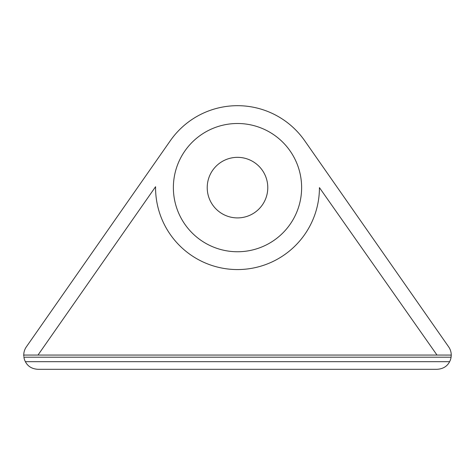 <?xml version="1.0" encoding="UTF-8"?>
<svg xmlns="http://www.w3.org/2000/svg" width="475" height="475" viewBox="0 0 475 475"><rect width="100%" height="100%" fill="white"/><g stroke="black" fill="none" stroke-linecap="round" stroke-linejoin="round"><path stroke-width="0.36" stroke-dasharray="2.38 1.78" d="M25.377 361.677C27.829 366.409 32.033 368.956 38 369.312L437 369.312C442.967 368.956 447.171 366.409 449.623 361.677A14.25 14.25 0 0 0 451.09 357.2L23.91 357.2A14.25 14.25 0 0 0 25.377 361.677L449.623 361.677M451.191 356.375L451.238 355.668M451.25 355.223L437 355.062L451.25 355.062A14.25 14.25 0 0 0 448.685 346.904L304.677 140.707A81.938 81.938 0 0 0 170.323 140.707L26.315 346.904A14.25 14.25 0 0 0 23.75 355.062L38 355.062L155.568 186.723A81.938 81.938 0 0 0 237.5 269.562A81.938 81.938 0 0 0 319.438 187.625A81.938 81.938 0 0 1 237.5 269.562A81.938 81.938 0 0 1 155.562 187.625A81.938 81.938 0 0 0 237.5 269.562A81.938 81.938 0 0 0 319.438 187.625L437 355.062L38 355.062L155.568 186.723A81.938 81.938 0 0 0 155.562 187.625A81.938 81.938 0 0 1 155.568 186.723L38 355.062L23.75 355.062L451.25 355.062M23.809 356.375L23.762 355.668M237.5 123.5A64.125 64.125 0 0 0 173.375 187.625A64.125 64.125 0 0 0 237.5 251.75A64.125 64.125 0 0 0 301.625 187.625A64.125 64.125 0 0 0 237.5 123.5A64.125 64.125 0 0 1 301.625 187.625A64.125 64.125 0 0 1 237.5 251.75A64.125 64.125 0 0 1 173.375 187.625A64.125 64.125 0 0 1 237.5 123.5A64.125 64.125 0 0 1 301.625 187.625A64.125 64.125 0 0 1 237.5 251.75A64.125 64.125 0 0 1 173.375 187.625A64.125 64.125 0 0 1 237.5 123.5M237.5 157.344A30.281 30.281 0 0 1 267.781 187.625A30.281 30.281 0 0 1 237.5 217.906A30.281 30.281 0 0 1 207.219 187.625A30.281 30.281 0 0 1 237.5 157.344M437 355.062L319.438 187.625L437 355.062L38 355.062"/><path stroke-width="0.71" d="M23.809 356.375L23.75 355.062A14.25 14.25 0 0 1 26.315 346.904L170.323 140.707A81.938 81.938 0 0 1 304.677 140.707L448.685 346.904A14.25 14.25 0 0 1 451.25 355.062L451.09 357.2A14.25 14.25 0 0 1 449.623 361.677C447.177 366.409 442.967 368.956 437 369.312L38 369.312C32.033 368.956 27.823 366.409 25.377 361.677L449.623 361.677M25.377 361.677A14.25 14.25 0 0 1 23.91 357.2L451.09 357.2L451.191 356.375M451.238 355.668L451.25 355.223M437 355.062L319.438 187.625A81.938 81.938 0 0 1 237.5 269.562A81.938 81.938 0 0 1 155.568 186.723L38 355.062M23.762 355.668L23.75 355.223M237.5 251.75A64.125 64.125 0 0 0 301.625 187.625A64.125 64.125 0 0 0 237.5 123.5A64.125 64.125 0 0 0 173.375 187.625A64.125 64.125 0 0 0 237.5 251.75M237.5 157.344A30.281 30.281 0 0 0 207.219 187.625A30.281 30.281 0 0 0 237.5 217.906A30.281 30.281 0 0 0 267.781 187.625A30.281 30.281 0 0 0 237.5 157.344M23.75 355.062L451.25 355.062"/></g></svg>
